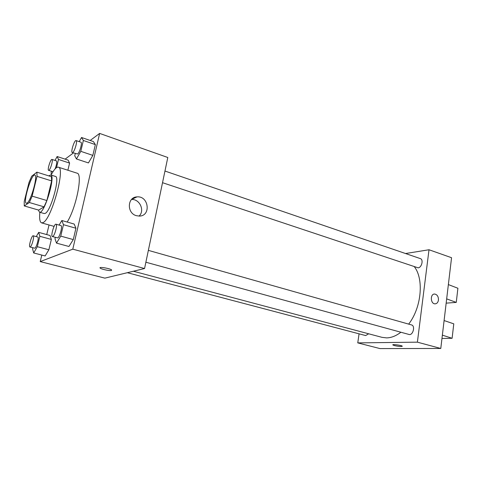 <?xml version="1.0" encoding="UTF-8"?>
<svg xmlns="http://www.w3.org/2000/svg" width="482" height="482" viewBox="0 0 482 482"><rect width="100%" height="100%" fill="white"/><g stroke="black" fill="none" stroke-linecap="round" stroke-linejoin="round"><path stroke-width="0.72" d="M27.064 203.085L26.335 203.277C22.654 202.826 31.505 173.436 34.825 175.087C38.162 175.195 30.999 201.096 27.064 203.085M32.119 196.15L37.024 176.358L36.885 172.158L31.673 176.231L29.004 182.467L24.221 201.59L24.257 205.935L29.348 202.53L32.119 196.15L46.868 200.53L51.64 180.907L37.024 176.358M24.257 205.935L38.674 210.104L44.055 206.832L29.348 202.53M36.885 172.158L51.387 176.707L51.64 180.907M46.868 200.53L44.055 206.832M38.349 210.013L39.476 212.17C44.169 214.707 56.008 175.412 50.694 174.936L48.772 175.888M50.694 174.936L55.442 176.424C60.34 176.689 50.929 211.008 45.284 213.345L44.254 213.55L39.476 212.17M51.086 175.056C54.086 169.429 56.514 166.802 58.364 167.176C65.763 167.477 51.435 219.527 43.037 222.618L41.585 222.877C39.831 222.166 39.259 218.635 39.867 212.285M58.364 167.176L77.03 173.171C83.006 173.55 76.295 207.682 67.191 222.045M56.508 167.64L58.491 159.464L69.589 163.085L67.878 170.23L69.589 163.085L68.101 160.12L57.129 156.523L55.014 160.422M75.258 153.541L74.728 155.764L76.451 158.97L88.423 162.928L92.851 155.391L95.358 144.606L93.4 141.588L81.542 137.484L79.217 141.642M41.801 255.068L40.229 261.587L72.794 249.164L99.635 133.418L90.17 140.473M73.439 152.933L65.112 159.138M49.044 224.974L46.73 234.577M32.842 247.778L32.583 248.845L33.674 252.954L45.145 255.942L48.875 249.76L51.345 239.434L50.044 235.493L38.681 232.366L36.246 236.608M55.316 237.367L54.99 238.723L56.496 243.115L68.938 246.483L73.288 239.578L75.921 228.233L74.168 224.046L61.853 220.515L59.117 225.088M99.635 133.418L167.796 157.493L144.558 268.528L104.865 278.138L40.229 261.587M144.558 268.528L72.794 249.164M136.394 215.689C126.645 213.237 127.206 197.042 136.996 196.891C148.727 195.632 151.324 215.936 139.437 216.081L136.394 215.689M111.45 270.486C109.818 271.041 101.449 269.287 100.238 268.131C97.96 266.456 109.92 268.335 111.601 269.92L111.45 270.486M131.484 199.524C139.666 198.698 145.136 210.742 139.051 216.087M400.873 332.231C396.114 335.888 391.378 337.78 386.666 337.894L382.021 337.346L133.381 271.233M414.442 266.841C424.088 279.283 421.455 307.649 408.67 324.121M145.877 262.226L408.953 334.448C412.917 335.797 415.617 325.82 411.526 324.928L148.36 250.369M368.67 333.797L365.639 335.562L127.326 272.704M164.958 171.038L420.37 258.617C423.702 259.479 421.75 267.594 418.141 267.835L162.518 182.69M359.06 333.827L357.764 342.889L417.394 342.16L429.01 249.754L405.549 253.532M417.394 342.16L440.783 348.468L379.991 348.582L357.764 342.889M440.783 348.468L451.556 257.713L429.01 249.754M438.451 300.057C438.03 302.473 436.879 303.738 435.011 303.841C430.366 303.895 430.046 293.652 434.698 294.05C437.264 294.598 438.518 296.605 438.451 300.057C438.518 296.605 437.264 294.598 434.698 294.05C430.046 293.652 430.36 303.895 435.005 303.841C436.879 303.738 438.024 302.473 438.451 300.057M392.824 344.859L394.445 345.582L392.884 344.985C391.631 344.009 401.464 345.214 402.241 346.136C401.627 346.721 399.024 346.534 394.445 345.588C398.506 346.456 401.12 346.678 402.307 346.257M446.163 303.142L456.261 302.401L446.669 298.876M444.097 320.548L453.779 323.844L452.11 338.286L441.97 338.466M442.368 335.147L452.11 338.286M448.368 284.579L457.9 288.26L456.261 302.401M56.496 243.115L60.756 236.12L63.455 224.69L61.853 220.515M55.984 224.202L60.985 225.618C62.793 225.757 59.744 237.295 57.732 237.903L52.393 236.566C50.453 236.331 54.213 223.395 55.984 224.202C57.756 224.329 54.683 235.903 52.707 236.523L52.393 236.566M68.938 246.483L73.288 239.578L60.756 236.12M73.288 239.578L75.921 228.233L63.455 224.69M75.921 228.233L74.168 224.046M76.451 158.97L80.795 151.33L83.362 140.473L81.542 137.484M76.102 140.575L80.922 142.226C82.53 142.413 79.626 152.818 77.62 154.017L72.288 152.547C70.468 152.246 74.457 139.714 76.102 140.575C77.68 140.75 74.758 151.185 72.788 152.402L72.288 152.547M88.423 162.928L92.851 155.391L80.795 151.33M92.851 155.391L95.358 144.606L83.362 140.473M95.358 144.606L93.4 141.588M33.674 252.954L37.331 246.7L39.855 236.3L38.681 232.366M33.192 235.776L37.795 237.03C39.313 237.102 36.493 247.724 34.825 248.212L29.968 247.019C28.36 246.868 31.734 235.102 33.192 235.776C34.674 235.843 31.836 246.495 30.197 246.989L29.968 247.019M45.145 255.942L48.875 249.76L37.331 246.7M48.875 249.76L51.345 239.434L39.855 236.3M51.345 239.434L50.044 235.493M51.502 171.261L51.062 173.062L51.538 174.213M58.491 159.464L57.129 156.523M51.99 159.44C53.327 159.542 50.634 169.23 48.983 170.23L48.61 170.345C47.091 170.134 50.622 158.723 51.99 159.44L56.442 160.886C57.123 161.976 56.671 164.651 55.093 168.923M69.589 163.085L68.101 160.12M54.086 226.395L41.585 222.877M100.364 267.57L100.238 268.131M131.592 199.409L136.996 196.891M52.996 171.737L48.61 170.345"/></g></svg>

